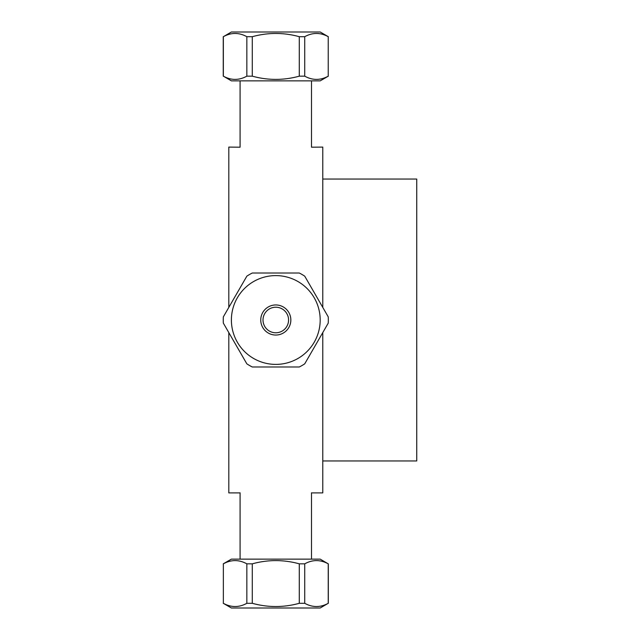 <?xml version="1.0" encoding="UTF-8"?>
<svg xmlns="http://www.w3.org/2000/svg" width="640" height="640" viewBox="0 0 640 640"><rect width="100%" height="100%" fill="white"/><g stroke="black" fill="none" stroke-linecap="round" stroke-linejoin="round"><path stroke-width="0.96" d="M322.776 179.048L416.744 179.048L416.744 460.952L322.776 460.952M311.496 80.864L311.496 147.192L322.776 147.096L322.776 307.408M322.776 332.592L322.776 492.904L312.048 492.904M240.08 80.864L240.08 147.192L228.808 147.096L228.808 307.408M228.808 332.592L228.808 492.904L239.536 492.904M223.352 316.856A52.536 52.536 0 0 0 223.352 323.144L246.848 363.84A52.536 52.536 0 0 0 252.288 366.984L299.288 366.984A52.536 52.536 0 0 0 304.728 363.84L328.232 323.144A52.536 52.536 0 0 0 328.232 316.856L304.728 276.16A52.536 52.536 0 0 0 299.288 273.016L252.288 273.016A52.536 52.536 0 0 0 246.848 276.16L223.352 316.856L246.848 276.16M263.008 320A12.776 12.776 0 0 0 282.184 331.064A12.776 12.776 0 0 0 282.184 308.936A12.776 12.776 0 0 0 263.008 320M260.752 320A15.032 15.032 0 0 1 283.312 306.976A15.032 15.032 0 0 1 283.312 333.024A15.032 15.032 0 0 1 260.752 320M231.472 317.344A44.392 44.392 0 0 1 277.12 275.624A44.392 44.392 0 0 1 320.184 320A44.392 44.392 0 0 1 274.464 364.376A44.392 44.392 0 0 1 231.472 317.344M252.288 273.016L299.288 273.016M304.728 276.16L328.232 316.856M328.232 323.144L304.728 363.84M299.288 366.984L252.288 366.984M246.848 363.84L223.352 323.144M328.32 36.696L320.184 32L231.4 32L223.352 36.696C231.184 32.392 239.016 32.392 246.848 36.696L252.288 36.696C267.96 32.392 283.624 32.392 299.288 36.696L304.728 36.696C312.56 32.392 320.4 32.392 328.232 36.696L328.232 76.168C320.4 80.472 312.56 80.472 304.728 76.168L299.288 76.168C283.624 80.472 267.96 80.472 252.288 76.168L246.848 76.168C239.016 80.472 231.184 80.472 223.352 76.168L231.4 80.864L320.184 80.864L328.32 76.168M328.232 36.696L328.232 76.168M304.728 76.168L304.728 36.696M299.288 36.696L299.288 76.168M252.288 76.168L252.288 36.696M246.848 36.696L246.848 76.168M223.352 76.168L223.352 36.696M223.256 603.304L231.4 608L320.184 608L328.232 603.304C320.4 607.608 312.56 607.608 304.728 603.304L299.288 603.304C283.624 607.608 267.96 607.608 252.288 603.304L246.848 603.304C239.016 607.608 231.184 607.608 223.352 603.304L223.352 563.832C231.184 559.528 239.016 559.528 246.848 563.832L252.288 563.832C267.96 559.528 283.624 559.528 299.288 563.832L304.728 563.832C312.56 559.528 320.4 559.528 328.232 563.832L320.184 559.136L231.4 559.136L223.256 563.832M223.352 603.304L223.352 563.832M246.848 563.832L246.848 603.304M252.288 603.304L252.288 563.832M299.288 563.832L299.288 603.304M304.728 603.304L304.728 563.832M328.232 563.832L328.232 603.304M223.256 36.696L223.256 76.168M311.496 559.136L311.496 492.808M240.08 559.136L240.08 492.808M328.32 603.304L328.32 563.832"/></g></svg>
